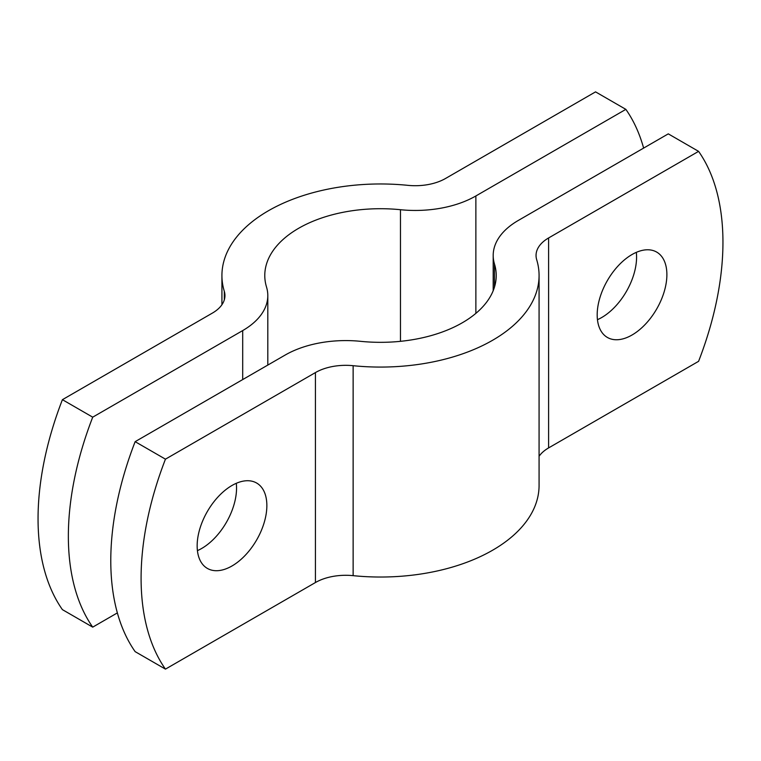 <?xml version="1.0" encoding="UTF-8"?>
<svg xmlns="http://www.w3.org/2000/svg" width="761" height="761" viewBox="0 0 761 761"><rect width="100%" height="100%" fill="white"/><g stroke="black" fill="none" stroke-linecap="round" stroke-linejoin="round"><path stroke-width="1.14" d="M643.635 148.1A257.151 148.462 120 0 0 625.856 109.365L595.549 91.872L445.565 178.464A42.854 24.742 180 0 1 407.867 185.342A158.573 91.548 0 0 0 221.927 275.52A158.573 91.548 0 0 0 224.305 291.32A42.854 24.742 180 0 1 224.952 295.591A42.854 24.742 180 0 1 212.395 313.085L62.412 399.677L92.718 417.171A257.151 148.462 120 0 0 92.718 627.14L62.412 609.637A257.151 148.462 -60 0 1 62.412 399.677M92.718 627.14L117.365 612.9M92.718 417.171L242.702 330.578A85.717 49.484 0 0 0 267.805 295.591A85.717 49.484 0 0 0 266.521 287.049A115.72 66.806 180 0 1 264.78 275.52A115.72 66.806 180 0 1 400.467 209.713A85.717 49.484 0 0 0 475.872 195.958L625.856 109.365M135.144 651.635A257.151 148.462 -60 0 1 135.144 441.665L165.451 459.168A257.151 148.462 120 0 0 165.451 669.128L135.144 651.635M165.451 459.168L315.435 372.576A42.854 24.742 180 0 1 353.133 365.699A158.573 91.548 0 0 0 539.073 275.52L539.073 485.48A158.573 91.548 180 0 1 353.133 575.658A42.854 24.742 0 0 0 315.435 582.536L165.451 669.128M197.156 545.846A49.284 28.452 -60 0 1 218.664 496.239A49.284 28.452 -60 0 1 256.647 483.035A49.284 28.452 -60 0 1 256.647 539.949A49.284 28.452 -60 0 1 207.363 568.41A49.284 28.452 -60 0 1 197.156 545.846M539.073 456.286A42.854 24.742 0 0 1 548.605 447.915L698.588 361.323A257.151 148.462 120 0 0 698.588 151.363L668.282 133.86L518.298 220.452A85.717 49.484 0 0 0 493.195 255.449A85.717 49.484 0 0 0 494.479 263.991A115.72 66.806 180 0 1 496.22 275.52A115.72 66.806 180 0 1 360.533 341.328A85.717 49.484 0 0 0 285.128 355.073L135.144 441.665M539.073 275.52A158.573 91.548 0 0 0 536.695 259.72A42.854 24.742 180 0 1 536.048 255.449A42.854 24.742 180 0 1 548.605 237.955L698.588 151.363M666.883 274.645A49.284 28.452 -60 0 1 645.376 324.243A49.284 28.452 -60 0 1 607.392 337.446A49.284 28.452 -60 0 1 607.392 280.543A49.284 28.452 -60 0 1 656.676 252.081A49.284 28.452 -60 0 1 666.883 274.645M197.413 550.631A49.284 28.452 120 0 0 236.547 488.105A49.284 28.452 120 0 0 236.281 483.311M597.452 319.677A49.284 28.452 120 0 0 636.577 257.151A49.284 28.452 120 0 0 636.32 252.357M475.872 195.958L475.872 313.351M400.467 209.713L400.467 341.328M224.305 299.863L224.305 291.32M242.702 330.578L242.702 379.568M315.435 582.536L315.435 372.576M548.605 447.915L548.605 237.955M353.133 575.658L353.133 365.699M494.479 263.991L494.479 287.049M221.927 275.52L221.927 304.714M267.805 365.08L267.805 295.591M493.195 290.692L493.195 255.449"/></g></svg>
